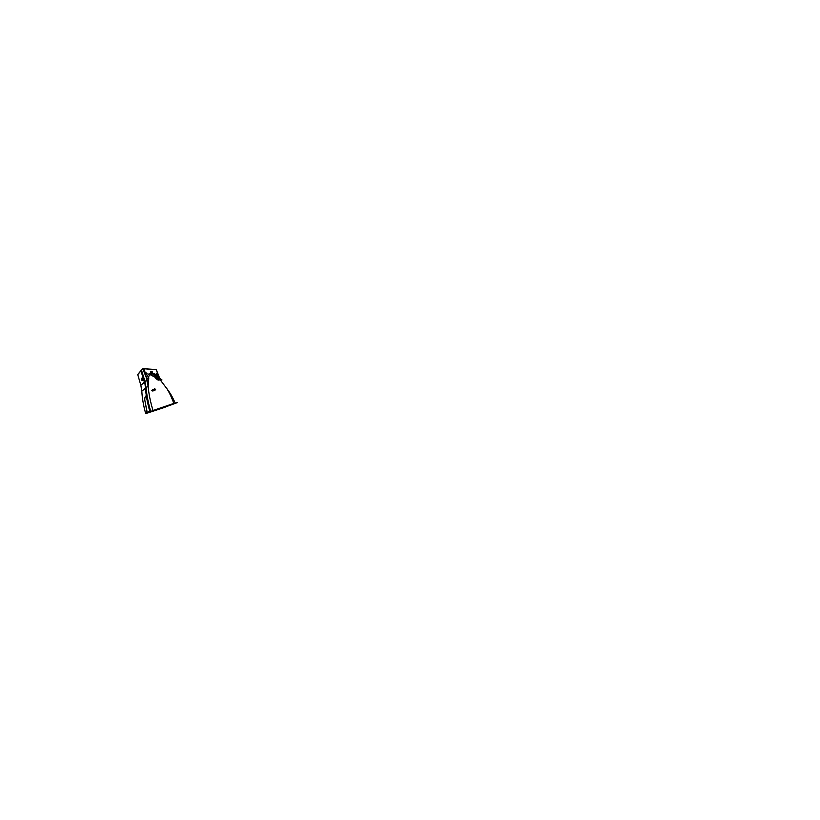 <?xml version="1.0" encoding="UTF-8"?>
<svg xmlns="http://www.w3.org/2000/svg" width="820" height="820" viewBox="0 0 820 820"><rect width="100%" height="100%" fill="white"/><g stroke="black" fill="none" stroke-linecap="round" stroke-linejoin="round"><path stroke-width="1.23" d="M151.761 411.209L152.315 411.005M151.628 411.261L164.615 407.253L165.312 406.453M161.929 379.885L160.259 379.926L167.095 388.936C169.678 393.18 171.913 398.007 173.789 403.44L152.991 410.512C150.347 401.656 148.717 393.549 148.133 386.199L148.748 378.45C148.522 376.739 148.953 375.437 150.06 374.576L152.397 373.91L157.419 377.282L155.318 377.835L157.399 379.814L160.269 379.855L158.291 380.111M155.359 377.866L159.07 377.415L161.837 379.998M161.94 379.967L158.772 379.967L155.554 377.436L157.43 379.814L155.431 377.794M158.28 380.029L157.491 379.762M157.409 377.928L158.229 379.076L159.305 379.127L157.707 378.717L157.665 377.856L160.863 379.158L159.305 379.127M159.551 378.83L158.772 378.102M158.157 377.928L157.512 377.282L155.554 377.436M160.863 379.158L158.547 377.897M158.772 378.051L159.377 378.122M159.449 378.082L159.644 378.912L158.321 377.876M158.209 378.779L159.059 378.809L158.024 378.071L158.209 378.779M165.271 406.945L147.333 413.024L144.802 400.109C144.587 398.294 145.171 396.347 146.083 395.763L146.319 395.619M145.499 388.249L141.829 391.14C142.157 397.925 143.408 405.295 145.591 413.229L147.333 413.024M165.127 407.222L146.001 413.505M143.151 378.614L141.85 378.174L141.973 380.552L143.028 380.48L143.151 378.614M151.198 374.043L151.72 373.561M143.264 379.568L142.864 380.593L141.911 379.978L142.075 378.286C142.731 377.415 143.51 379.629 142.793 380.377C142.116 381.208 141.378 379.035 142.075 378.286M142.7 377.999L142.085 378.174L143.244 379.035M156.579 373.612L157.491 373.992L157.204 374.514M145.519 373.305L146.626 373.694L146.155 374.258M155.482 389.182L154.406 390.505L151.966 390.791L153.309 389.295L155.482 389.182M154.888 390.32L155.605 389.479L154.642 388.834L151.751 390.463L152.663 390.986L154.888 390.32M145.95 372.71L146.985 373.561L146.483 374.361L145.427 373.51L145.95 372.71M156.927 373.11L157.819 373.869L157.46 374.596L156.559 373.838L156.927 373.11M159.377 377.538L156.21 369.738L142.823 368.651L144.156 368.918L146.626 378.399L142.803 368.815L141.522 370.209L145.007 381.577L146.739 380.049L148.133 386.199L146.165 387.696L144.822 381.648L145.868 387.768C146.36 394.912 147.825 402.712 150.275 411.179L149.896 411.64L150.46 411.435C147.969 402.866 146.462 394.963 145.97 387.747L146.165 387.696C146.575 394.389 148.082 402.271 150.675 411.363L177.12 402.722L147.149 412.819L144.802 400.109M146.647 374.186L145.499 373.612M148.082 385.574L146.76 378.799C146.677 375.334 148.82 372.957 151.782 373.11C154.324 373.192 157.091 374.965 158.947 377.395M147.538 383.165L148.358 383.104M173.707 403.686L176.607 402.722M158.496 377.333C156.825 375.416 154.478 373.951 152.397 373.91L150.06 374.576L155.38 377.446M157.419 377.282L158.414 377.323M148.758 378.789L146.626 378.399M150.593 411.548L153.217 410.666M171.769 404.68L169.607 405.449M150.716 371.624L151.362 372.813C150.777 372.813 150.121 371.87 150.49 371.491L151.044 371.532M152.172 371.583L152.489 372.854L151.679 371.491M152.551 372.854L151.885 372.218M168.633 405.808L165.076 406.925M156.22 369.676L143.838 368.641M151.464 372.782L150.49 371.491M152.243 372.198L151.854 371.675M141.245 370.291L144.822 381.648L141.337 370.23L142.834 368.785M141.347 370.281L142.803 368.815M146.319 395.65L146.093 395.804C145.181 396.378 144.607 398.305 144.822 400.109M176.546 402.835L172.385 404.434M168.346 405.808L172.231 404.168M165.22 406.484L152.54 410.963M152.387 411.22L164.666 407.048M159.582 379.168L161.847 379.937M145.591 413.239L146.934 412.737M141.839 391.171L140.855 385.349L144.392 382.151M152.858 373.243L152.243 373.807M137.76 374.617L140.968 370.865L137.76 374.617L140.866 385.38M145.458 373.202L146.698 374.145M156.559 373.489L157.604 373.94L157.071 374.473M145.488 388.096L144.73 381.689L145.478 388.065C145.95 395.158 147.395 402.917 149.814 411.353L146.944 412.675M151.782 373.11L155.308 374.443L158.68 377.354M148.738 379.906L146.739 380.049L146.267 378.532M147.149 412.819L150.285 411.732M144.587 382.817L140.917 370.691L137.78 374.463M164.974 407.027L165.302 406.453M155.318 376.37L154.631 376.954M154.406 375.293L153.361 376.175M157.522 374.268L156.743 373.469M145.734 373.11L146.647 373.94M154.57 390.433L154.877 390.269C152.54 391.386 151.741 390.75 151.874 390.648L152.397 389.869M156.579 373.838L157.419 374.555M167.095 388.936C170.263 393.077 172.938 397.772 175.131 403.02L177.274 402.64M142.854 368.631L156.23 369.564L159.428 377.569M145.468 373.52C145.632 374.268 146.749 374.453 146.688 374.227M141.542 370.056L140.938 370.537M144.361 382.028L140.927 370.722"/></g></svg>

